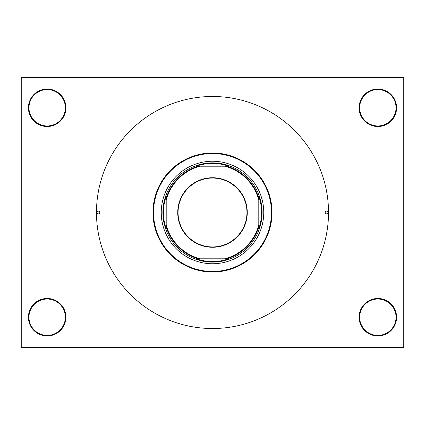 <?xml version="1.0" encoding="UTF-8"?>
<svg xmlns="http://www.w3.org/2000/svg" width="425" height="425" viewBox="0 0 425 425"><rect width="100%" height="100%" fill="white"/><g stroke="black" fill="none" stroke-linecap="round" stroke-linejoin="round"><path stroke-width="0.64" d="M359.109 317.22A18.737 18.737 0 0 1 377.846 298.478A18.737 18.737 0 0 1 396.583 317.22A18.737 18.737 0 0 1 377.846 335.957A18.737 18.737 0 0 1 359.109 317.22M396.036 317.22A18.19 18.19 0 0 0 377.846 299.03A18.19 18.19 0 0 0 359.656 317.22A18.19 18.19 0 0 0 377.846 335.405A18.19 18.19 0 0 0 396.036 317.22M28.417 317.22A18.737 18.737 0 0 1 47.154 298.478A18.737 18.737 0 0 1 65.891 317.22A18.737 18.737 0 0 1 47.154 335.957A18.737 18.737 0 0 1 28.417 317.22M65.344 317.22A18.19 18.19 0 0 0 47.154 299.03A18.19 18.19 0 0 0 28.964 317.22A18.19 18.19 0 0 0 47.154 335.405A18.19 18.19 0 0 0 65.344 317.22M28.417 107.78A18.737 18.737 0 0 1 47.154 89.043A18.737 18.737 0 0 1 65.891 107.78A18.737 18.737 0 0 1 47.154 126.522A18.737 18.737 0 0 1 28.417 107.78M65.344 107.78A18.19 18.19 0 0 0 47.154 89.595A18.19 18.19 0 0 0 28.964 107.78A18.19 18.19 0 0 0 47.154 125.97A18.19 18.19 0 0 0 65.344 107.78M359.109 107.78A18.737 18.737 0 0 1 377.846 89.043A18.737 18.737 0 0 1 396.583 107.78A18.737 18.737 0 0 1 377.846 126.522A18.737 18.737 0 0 1 359.109 107.78M396.036 107.78A18.19 18.19 0 0 0 377.846 89.595A18.19 18.19 0 0 0 359.656 107.78A18.19 18.19 0 0 0 377.846 125.97A18.19 18.19 0 0 0 396.036 107.78M403.197 347.533L21.802 347.533L21.25 346.981L21.25 78.019L21.802 77.467L403.197 77.467L403.75 78.019L403.75 346.981L403.197 347.533M212.5 177.724A34.776 34.776 0 0 1 247.276 212.5A34.776 34.776 0 0 1 212.5 247.276A34.776 34.776 0 0 1 177.724 212.5A34.776 34.776 0 0 1 212.5 177.724M212.5 246.946A34.446 34.446 0 0 0 246.946 212.5A34.446 34.446 0 0 0 212.5 178.054A34.446 34.446 0 0 0 178.054 212.5A34.446 34.446 0 0 0 212.5 246.946M258.798 198.045L258.798 200.016L258.798 198.045A48.503 48.503 0 0 0 226.955 166.202L228.708 166.202A49.05 49.05 0 0 0 196.292 166.202L200.016 166.202L196.292 166.202M212.5 262.103A49.603 49.603 0 0 1 162.897 212.5A49.603 49.603 0 0 1 212.5 162.897A49.603 49.603 0 0 1 262.103 212.5A49.603 49.603 0 0 1 212.5 262.103M198.045 166.202A48.503 48.503 0 0 0 166.202 198.045L166.202 196.292A49.05 49.05 0 0 0 166.202 228.708L166.202 226.955A48.503 48.503 0 0 0 198.045 258.798L196.292 258.798A49.05 49.05 0 0 0 228.708 258.798L224.984 258.798L228.708 258.798M166.202 226.955L166.202 224.984A47.951 47.951 0 0 0 200.016 258.798L224.984 258.798A47.951 47.951 0 0 0 258.798 224.984L258.798 200.016A47.951 47.951 0 0 0 224.984 166.202L200.016 166.202A47.951 47.951 0 0 0 166.202 200.016L166.202 228.708M226.955 258.798A48.503 48.503 0 0 0 258.798 226.955L258.798 228.708A49.05 49.05 0 0 0 258.798 196.292M327.967 212.5A1.376 1.376 0 0 0 326.591 211.124A1.376 1.376 0 0 0 325.21 212.5A1.376 1.376 0 0 0 326.591 213.876A1.376 1.376 0 0 0 327.967 212.5M99.79 212.5A1.376 1.376 0 0 0 98.409 211.124A1.376 1.376 0 0 0 97.033 212.5A1.376 1.376 0 0 0 98.409 213.876A1.376 1.376 0 0 0 99.79 212.5M263.755 212.5A51.255 51.255 0 0 0 212.5 161.245A51.255 51.255 0 0 0 161.245 212.5A51.255 51.255 0 0 0 212.5 263.755A51.255 51.255 0 0 0 263.755 212.5M153.526 212.5A58.974 58.974 0 0 0 212.5 271.474A58.974 58.974 0 0 0 271.474 212.5A58.974 58.974 0 0 0 212.5 153.526A58.974 58.974 0 0 0 153.526 212.5M272.027 212.5A59.527 59.527 0 0 1 212.5 272.027A59.527 59.527 0 0 1 152.973 212.5A59.527 59.527 0 0 1 212.5 152.973A59.527 59.527 0 0 1 272.027 212.5M96.48 212.5A116.02 116.02 0 0 0 212.5 328.52A116.02 116.02 0 0 0 328.52 212.5A116.02 116.02 0 0 0 212.5 96.48A116.02 116.02 0 0 0 96.48 212.5"/></g></svg>

